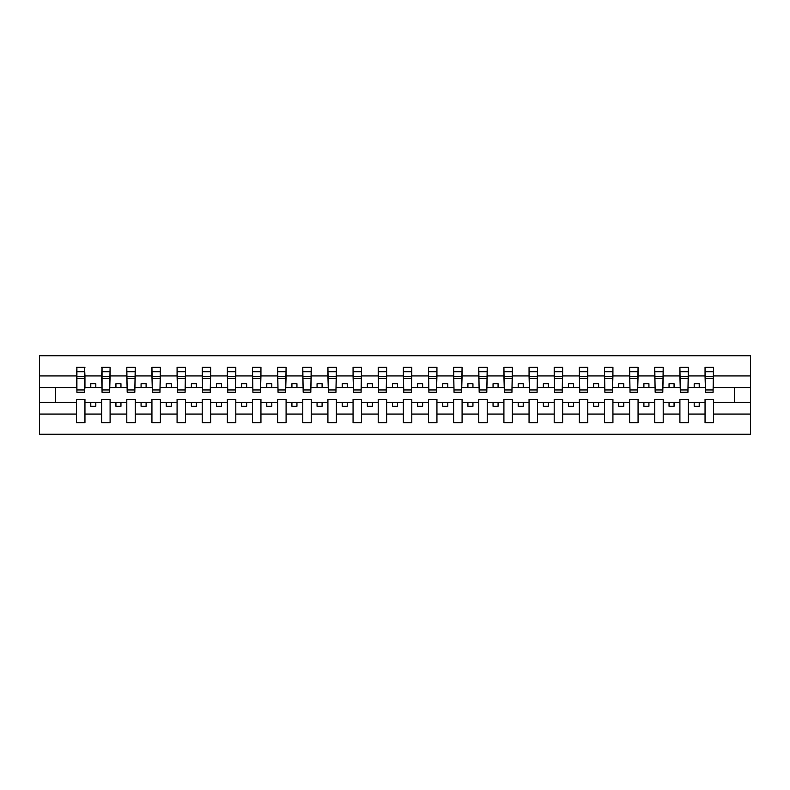 <?xml version="1.0" encoding="UTF-8"?>
<svg xmlns="http://www.w3.org/2000/svg" width="790" height="790" viewBox="0 0 790 790"><rect width="100%" height="100%" fill="white"/><g stroke="black" fill="none" stroke-linecap="round" stroke-linejoin="round"><path stroke-width="1.19" d="M705.045 414.059L688.347 414.059L688.347 399.424L679.904 399.424L679.904 414.059L663.205 414.059L663.205 399.424L654.762 399.424L654.762 414.059L638.063 414.059L638.063 399.424L629.62 399.424L629.62 414.059L612.921 414.059L612.921 399.424L604.478 399.424L604.478 414.059L587.78 414.059L587.78 399.424L579.337 399.424L579.337 414.059L562.648 414.059L562.648 399.424L554.195 399.424L554.195 414.059L537.506 414.059L537.506 399.424L529.053 399.424L529.053 414.059L512.364 414.059L512.364 399.424L503.911 399.424L503.911 414.059L487.223 414.059L487.223 399.424L478.77 399.424L478.77 414.059L462.081 414.059L462.081 399.424L453.628 399.424L453.628 414.059L436.939 414.059L436.939 399.424L428.486 399.424L428.486 414.059L411.797 414.059L411.797 399.424L403.344 399.424L403.344 414.059L386.656 414.059L386.656 399.424L378.203 399.424L378.203 414.059L361.514 414.059L361.514 399.424L353.061 399.424L353.061 414.059L336.372 414.059L336.372 399.424L327.919 399.424L327.919 414.059L311.23 414.059L311.23 399.424L302.777 399.424L302.777 414.059L286.089 414.059L286.089 399.424L277.636 399.424L277.636 414.059L260.947 414.059L260.947 399.424L252.494 399.424L252.494 414.059L235.805 414.059L235.805 399.424L227.352 399.424L227.352 414.059L210.663 414.059L210.663 399.424L202.22 399.424L202.22 414.059L185.522 414.059L185.522 399.424L177.078 399.424L177.078 414.059L160.38 414.059L160.38 399.424L151.937 399.424L151.937 414.059L135.238 414.059L135.238 399.424L126.795 399.424L126.795 414.059L110.096 414.059L110.096 399.424L101.653 399.424L101.653 414.059L84.955 414.059L84.955 399.424L76.512 399.424L76.512 414.059L39.5 414.059L39.5 434.224L750.5 434.224L750.5 414.059L713.489 414.059L713.489 422.66L705.045 422.66L705.045 402.446L694.183 402.446L694.183 406.267L699.209 406.267L699.209 402.446M713.489 414.059L713.489 399.424L705.045 399.424L705.045 402.446M679.904 414.059L679.904 422.66L688.347 422.66L688.347 414.059M654.762 414.059L654.762 422.66L663.205 422.66L663.205 414.059M629.62 414.059L629.62 422.66L638.063 422.66L638.063 414.059M604.478 414.059L604.478 422.66L612.921 422.66L612.921 414.059M579.337 414.059L579.337 422.66L587.78 422.66L587.78 414.059M554.195 414.059L554.195 422.66L562.648 422.66L562.648 414.059M529.053 414.059L529.053 422.66L537.506 422.66L537.506 414.059M503.911 414.059L503.911 422.66L512.364 422.66L512.364 414.059M478.77 414.059L478.77 422.66L487.223 422.66L487.223 414.059M453.628 414.059L453.628 422.66L462.081 422.66L462.081 414.059M428.486 414.059L428.486 422.66L436.939 422.66L436.939 414.059M403.344 414.059L403.344 422.66L411.797 422.66L411.797 414.059M378.203 414.059L378.203 422.66L386.656 422.66L386.656 414.059M353.061 414.059L353.061 422.66L361.514 422.66L361.514 414.059M327.919 414.059L327.919 422.66L336.372 422.66L336.372 414.059M302.777 414.059L302.777 422.66L311.23 422.66L311.23 414.059M277.636 414.059L277.636 422.66L286.089 422.66L286.089 414.059M252.494 414.059L252.494 422.66L260.947 422.66L260.947 414.059M227.352 414.059L227.352 422.66L235.805 422.66L235.805 414.059M202.22 414.059L202.22 422.66L210.663 422.66L210.663 414.059M177.078 414.059L177.078 422.66L185.522 422.66L185.522 414.059M151.937 414.059L151.937 422.66L160.38 422.66L160.38 414.059M126.795 414.059L126.795 422.66L135.238 422.66L135.238 414.059M101.653 414.059L101.653 422.66L110.096 422.66L110.096 414.059M705.45 389.944L713.094 389.944L713.094 392.284L705.45 392.284L705.045 367.34L705.045 375.941L688.347 375.941L687.952 390.576M705.45 390.576L705.045 375.941M680.308 389.944L687.952 389.944L687.952 392.284L680.308 392.284L679.904 367.34L679.904 375.941L663.205 375.941L662.81 390.576M680.308 390.576L679.904 375.941M655.167 389.944L662.81 389.944L662.81 392.284L655.167 392.284L654.762 367.34L654.762 375.941L638.063 375.941L637.668 390.576M655.167 390.576L654.762 375.941M630.025 389.944L637.668 389.944L637.668 392.284L630.025 392.284L629.62 367.34L629.62 375.941L612.921 375.941L612.527 390.576M630.025 390.576L629.62 375.941M604.883 389.944L612.527 389.944L612.527 392.284L604.883 392.284L604.478 367.34L604.478 375.941L587.78 375.941L587.385 390.576M604.883 390.576L604.478 375.941M579.742 389.944L587.385 389.944L587.385 392.284L579.742 392.284L579.337 367.34L579.337 375.941L562.648 375.941L562.243 390.576M579.742 390.576L579.337 375.941M554.6 389.944L562.243 389.944L562.243 392.284L554.6 392.284L554.195 367.34L554.195 375.941L537.506 375.941L537.101 390.576M554.6 390.576L554.195 375.941M529.458 389.944L537.101 389.944L537.101 392.284L529.458 392.284L529.053 367.34L529.053 375.941L512.364 375.941L511.96 390.576M529.458 390.576L529.053 375.941M504.316 389.944L511.96 389.944L511.96 392.284L504.316 392.284L503.911 367.34L503.911 375.941L487.223 375.941L486.818 390.576M504.316 390.576L503.911 375.941M479.175 389.944L486.818 389.944L486.818 392.284L479.175 392.284L478.77 367.34L478.77 375.941L462.081 375.941L461.676 390.576M479.175 390.576L478.77 375.941M454.033 389.944L461.676 389.944L461.676 392.284L454.033 392.284L453.628 367.34L453.628 375.941L436.939 375.941L436.534 390.576M454.033 390.576L453.628 375.941M428.891 389.944L436.534 389.944L436.534 392.284L428.891 392.284L428.486 367.34L428.486 375.941L411.797 375.941L411.393 390.576M428.891 390.576L428.486 375.941M403.749 389.944L411.393 389.944L411.393 392.284L403.749 392.284L403.344 367.34L403.344 375.941L386.656 375.941L386.251 390.576M403.749 390.576L403.344 375.941M378.608 389.944L386.251 389.944L386.251 392.284L378.608 392.284L378.203 367.34L378.203 375.941L361.514 375.941L361.109 390.576M378.608 390.576L378.203 375.941M353.466 389.944L361.109 389.944L361.109 392.284L353.466 392.284L353.061 367.34L353.061 375.941L336.372 375.941L335.967 390.576M353.466 390.576L353.061 375.941M328.324 389.944L335.967 389.944L335.967 392.284L328.324 392.284L327.919 367.34L327.919 375.941L311.23 375.941L310.825 390.576M328.324 390.576L327.919 375.941M303.182 389.944L310.825 389.944L310.825 392.284L303.182 392.284L302.777 367.34L302.777 375.941L286.089 375.941L285.684 390.576M303.182 390.576L302.777 375.941M278.041 389.944L285.684 389.944L285.684 392.284L278.041 392.284L277.636 367.34L277.636 375.941L260.947 375.941L260.542 390.576M278.041 390.576L277.636 375.941M252.899 389.944L260.542 389.944L260.542 392.284L252.899 392.284L252.494 367.34L252.494 375.941L235.805 375.941L235.4 390.576M252.899 390.576L252.494 375.941M227.757 389.944L235.4 389.944L235.4 392.284L227.757 392.284L227.352 367.34L227.352 375.941L210.663 375.941L210.258 390.576M227.757 390.576L227.352 375.941M202.615 389.944L210.258 389.944L210.258 392.284L202.615 392.284L202.22 367.34L202.22 375.941L185.522 375.941L185.117 390.576M202.615 390.576L202.22 375.941M177.474 389.944L185.117 389.944L185.117 392.284L177.474 392.284L177.078 367.34L177.078 375.941L160.38 375.941L159.975 390.576M177.474 390.576L177.078 375.941M152.332 389.944L159.975 389.944L159.975 392.284L152.332 392.284L151.937 367.34L151.937 375.941L135.238 375.941L134.833 390.576M152.332 390.576L151.937 375.941M127.19 389.944L134.833 389.944L134.833 392.284L127.19 392.284L126.795 367.34L126.795 375.941L110.096 375.941L109.692 390.576M127.19 390.576L126.795 375.941M102.048 389.944L109.692 389.944L109.692 392.284L102.048 392.284L102.048 367.34L101.653 375.941L84.955 375.941L84.55 367.34L84.55 392.284L76.906 392.284L76.906 378.41L84.55 378.41M102.048 390.576L101.653 375.941M76.512 414.059L76.512 422.66L84.955 422.66L84.955 414.059M76.906 378.41L76.906 367.34L76.512 375.941L39.5 375.941L39.5 355.776L750.5 355.776L750.5 375.941L713.489 375.941L713.094 390.576M76.906 390.576L76.512 375.941M705.045 367.34L713.489 367.34L713.489 375.941M679.904 367.34L688.347 367.34L688.347 375.941M654.762 367.34L663.205 367.34L663.205 375.941M629.62 367.34L638.063 367.34L638.063 375.941M604.478 367.34L612.921 367.34L612.921 375.941M579.337 367.34L587.78 367.34L587.78 375.941M554.195 367.34L562.648 367.34L562.648 375.941M529.053 367.34L537.506 367.34L537.506 375.941M503.911 367.34L512.364 367.34L512.364 375.941M478.77 367.34L487.223 367.34L487.223 375.941M453.628 367.34L462.081 367.34L462.081 375.941M428.486 367.34L436.939 367.34L436.939 375.941M403.344 367.34L411.797 367.34L411.797 375.941M378.203 367.34L386.656 367.34L386.656 375.941M353.061 367.34L361.514 367.34L361.514 375.941M327.919 367.34L336.372 367.34L336.372 375.941M302.777 367.34L311.23 367.34L311.23 375.941M277.636 367.34L286.089 367.34L286.089 375.941M252.494 367.34L260.947 367.34L260.947 375.941M227.352 367.34L235.805 367.34L235.805 375.941M202.22 367.34L210.663 367.34L210.663 375.941M177.078 367.34L185.522 367.34L185.522 375.941M151.937 367.34L160.38 367.34L160.38 375.941M126.795 367.34L135.238 367.34L135.238 375.941M101.653 367.34L110.096 367.34L110.096 375.941M76.512 367.34L84.955 367.34M694.183 402.446L688.347 402.446M705.045 387.554L699.209 387.554L699.209 383.733L694.183 383.733L694.183 387.554L688.347 387.554M694.183 387.554L699.209 387.554M674.068 406.267L674.068 402.446L669.041 402.446L669.041 406.267L674.068 406.267M669.041 402.446L663.205 402.446M679.904 402.446L674.068 402.446M679.904 387.554L674.068 387.554L674.068 383.733L669.041 383.733L669.041 387.554L663.205 387.554M669.041 387.554L674.068 387.554M648.926 406.267L648.926 402.446L643.899 402.446L643.899 406.267L648.926 406.267M643.899 402.446L638.063 402.446M654.762 402.446L648.926 402.446M654.762 387.554L648.926 387.554L648.926 383.733L643.899 383.733L643.899 387.554L638.063 387.554M643.899 387.554L648.926 387.554M623.784 406.267L623.784 402.446L618.758 402.446L618.758 406.267L623.784 406.267M618.758 402.446L612.921 402.446M629.62 402.446L623.784 402.446M629.62 387.554L623.784 387.554L623.784 383.733L618.758 383.733L618.758 387.554L612.921 387.554M618.758 387.554L623.784 387.554M598.642 406.267L598.642 402.446L593.616 402.446L593.616 406.267L598.642 406.267M593.616 402.446L587.78 402.446M604.478 402.446L598.642 402.446M604.478 387.554L598.642 387.554L598.642 383.733L593.616 383.733L593.616 387.554L587.78 387.554M593.616 387.554L598.642 387.554M573.5 406.267L573.5 402.446L568.474 402.446L568.474 406.267L573.5 406.267M568.474 402.446L562.648 402.446M579.337 402.446L573.5 402.446M579.337 387.554L573.5 387.554L573.5 383.733L568.474 383.733L568.474 387.554L562.648 387.554M568.474 387.554L573.5 387.554M548.359 406.267L548.359 402.446L543.332 402.446L543.332 406.267L548.359 406.267M543.332 402.446L537.506 402.446M554.195 402.446L548.359 402.446M554.195 387.554L548.359 387.554L548.359 383.733L543.332 383.733L543.332 387.554L537.506 387.554M543.332 387.554L548.359 387.554M523.217 406.267L523.217 402.446L518.191 402.446L518.191 406.267L523.217 406.267M518.191 402.446L512.364 402.446M529.053 402.446L523.217 402.446M529.053 387.554L523.217 387.554L523.217 383.733L518.191 383.733L518.191 387.554L512.364 387.554M518.191 387.554L523.217 387.554M498.075 406.267L498.075 402.446L493.049 402.446L493.049 406.267L498.075 406.267M493.049 402.446L487.223 402.446M503.911 402.446L498.075 402.446M503.911 387.554L498.075 387.554L498.075 383.733L493.049 383.733L493.049 387.554L487.223 387.554M493.049 387.554L498.075 387.554M472.943 406.267L472.943 402.446L467.907 402.446L467.907 406.267L472.943 406.267M467.907 402.446L462.081 402.446M478.77 402.446L472.943 402.446M478.77 387.554L472.943 387.554L472.943 383.733L467.907 383.733L467.907 387.554L462.081 387.554M467.907 387.554L472.943 387.554M447.802 406.267L447.802 402.446L442.765 402.446L442.765 406.267L447.802 406.267M442.765 402.446L436.939 402.446M453.628 402.446L447.802 402.446M453.628 387.554L447.802 387.554L447.802 383.733L442.765 383.733L442.765 387.554L436.939 387.554M442.765 387.554L447.802 387.554M422.66 406.267L422.66 402.446L417.624 402.446L417.624 406.267L422.66 406.267M417.624 402.446L411.797 402.446M428.486 402.446L422.66 402.446M428.486 387.554L422.66 387.554L422.66 383.733L417.624 383.733L417.624 387.554L411.797 387.554M417.624 387.554L422.66 387.554M397.518 406.267L397.518 402.446L392.482 402.446L392.482 406.267L397.518 406.267M392.482 402.446L386.656 402.446M403.344 402.446L397.518 402.446M403.344 387.554L397.518 387.554L397.518 383.733L392.482 383.733L392.482 387.554L386.656 387.554M392.482 387.554L397.518 387.554M372.376 406.267L372.376 402.446L367.34 402.446L367.34 406.267L372.376 406.267M367.34 402.446L361.514 402.446M378.203 402.446L372.376 402.446M378.203 387.554L372.376 387.554L372.376 383.733L367.34 383.733L367.34 387.554L361.514 387.554M367.34 387.554L372.376 387.554M347.235 406.267L347.235 402.446L342.198 402.446L342.198 406.267L347.235 406.267M342.198 402.446L336.372 402.446M353.061 402.446L347.235 402.446M353.061 387.554L347.235 387.554L347.235 383.733L342.198 383.733L342.198 387.554L336.372 387.554M342.198 387.554L347.235 387.554M322.093 406.267L322.093 402.446L317.057 402.446L317.057 406.267L322.093 406.267M317.057 402.446L311.23 402.446M327.919 402.446L322.093 402.446M327.919 387.554L322.093 387.554L322.093 383.733L317.057 383.733L317.057 387.554L311.23 387.554M317.057 387.554L322.093 387.554M296.951 406.267L296.951 402.446L291.925 402.446L291.925 406.267L296.951 406.267M291.925 402.446L286.089 402.446M302.777 402.446L296.951 402.446M302.777 387.554L296.951 387.554L296.951 383.733L291.925 383.733L291.925 387.554L286.089 387.554M291.925 387.554L296.951 387.554M271.809 406.267L271.809 402.446L266.783 402.446L266.783 406.267L271.809 406.267M266.783 402.446L260.947 402.446M277.636 402.446L271.809 402.446M277.636 387.554L271.809 387.554L271.809 383.733L266.783 383.733L266.783 387.554L260.947 387.554M266.783 387.554L271.809 387.554M246.668 406.267L246.668 402.446L241.641 402.446L241.641 406.267L246.668 406.267M241.641 402.446L235.805 402.446M252.494 402.446L246.668 402.446M252.494 387.554L246.668 387.554L246.668 383.733L241.641 383.733L241.641 387.554L235.805 387.554M241.641 387.554L246.668 387.554M221.526 406.267L221.526 402.446L216.5 402.446L216.5 406.267L221.526 406.267M216.5 402.446L210.663 402.446M227.352 402.446L221.526 402.446M227.352 387.554L221.526 387.554L221.526 383.733L216.5 383.733L216.5 387.554L210.663 387.554M216.5 387.554L221.526 387.554M196.384 406.267L196.384 402.446L191.358 402.446L191.358 406.267L196.384 406.267M191.358 402.446L185.522 402.446M202.22 402.446L196.384 402.446M202.22 387.554L196.384 387.554L196.384 383.733L191.358 383.733L191.358 387.554L185.522 387.554M191.358 387.554L196.384 387.554M171.242 406.267L171.242 402.446L166.216 402.446L166.216 406.267L171.242 406.267M166.216 402.446L160.38 402.446M177.078 402.446L171.242 402.446M177.078 387.554L171.242 387.554L171.242 383.733L166.216 383.733L166.216 387.554L160.38 387.554M166.216 387.554L171.242 387.554M146.101 406.267L146.101 402.446L141.074 402.446L141.074 406.267L146.101 406.267M141.074 402.446L135.238 402.446M151.937 402.446L146.101 402.446M151.937 387.554L146.101 387.554L146.101 383.733L141.074 383.733L141.074 387.554L135.238 387.554M141.074 387.554L146.101 387.554M120.959 406.267L120.959 402.446L115.933 402.446L115.933 406.267L120.959 406.267M115.933 402.446L110.096 402.446M126.795 402.446L120.959 402.446M126.795 387.554L120.959 387.554L120.959 383.733L115.933 383.733L115.933 387.554L110.096 387.554M115.933 387.554L120.959 387.554M95.817 406.267L95.817 402.446L90.791 402.446L90.791 406.267L95.817 406.267M90.791 402.446L84.955 402.446M101.653 402.446L95.817 402.446M101.653 387.554L95.817 387.554L95.817 383.733L90.791 383.733L90.791 387.554L84.955 387.554L84.955 375.941M90.791 387.554L95.817 387.554M84.955 387.554L84.55 390.576M76.512 402.446L39.5 402.446L39.5 375.941M39.5 414.059L39.5 402.446M76.512 387.554L39.5 387.554M750.5 414.059L750.5 375.941M55.586 402.446L55.586 387.554M750.5 387.554L734.414 387.554L734.414 402.446L713.489 402.446M750.5 402.446L734.414 402.446M734.414 387.554L713.489 387.554M76.906 376.455L84.55 376.455M110.096 367.34L109.692 389.944M102.048 378.41L109.692 378.41M102.048 376.455L109.692 376.455M135.238 367.34L134.833 389.944M127.19 378.41L134.833 378.41M127.19 376.455L134.833 376.455M160.38 367.34L159.975 389.944M152.332 378.41L159.975 378.41M152.332 376.455L159.975 376.455M185.522 367.34L185.117 389.944M177.474 378.41L185.117 378.41M177.474 376.455L185.117 376.455M210.663 367.34L210.258 389.944M202.615 378.41L210.258 378.41M202.615 376.455L210.258 376.455M235.805 367.34L235.4 389.944M227.757 378.41L235.4 378.41M227.757 376.455L235.4 376.455M260.947 367.34L260.542 389.944M252.899 378.41L260.542 378.41M252.899 376.455L260.542 376.455M286.089 367.34L285.684 389.944M278.041 378.41L285.684 378.41M278.041 376.455L285.684 376.455M311.23 367.34L310.825 389.944M303.182 378.41L310.825 378.41M303.182 376.455L310.825 376.455M336.372 367.34L335.967 389.944M328.324 378.41L335.967 378.41M328.324 376.455L335.967 376.455M361.514 367.34L361.109 389.944M353.466 378.41L361.109 378.41M353.466 376.455L361.109 376.455M386.656 367.34L386.251 389.944M378.608 378.41L386.251 378.41M378.608 376.455L386.251 376.455M411.797 367.34L411.393 389.944M403.749 378.41L411.393 378.41M403.749 376.455L411.393 376.455M436.939 367.34L436.534 389.944M428.891 378.41L436.534 378.41M428.891 376.455L436.534 376.455M462.081 367.34L461.676 389.944M454.033 378.41L461.676 378.41M454.033 376.455L461.676 376.455M487.223 367.34L486.818 389.944M479.175 378.41L486.818 378.41M479.175 376.455L486.818 376.455M512.364 367.34L511.96 389.944M504.316 378.41L511.96 378.41M504.316 376.455L511.96 376.455M537.506 367.34L537.101 389.944M529.458 378.41L537.101 378.41M529.458 376.455L537.101 376.455M562.648 367.34L562.243 389.944M554.6 378.41L562.243 378.41M554.6 376.455L562.243 376.455M587.78 367.34L587.385 389.944M579.742 378.41L587.385 378.41M579.742 376.455L587.385 376.455M612.921 367.34L612.527 389.944M604.883 378.41L612.527 378.41M604.883 376.455L612.527 376.455M638.063 367.34L637.668 389.944M630.025 378.41L637.668 378.41M630.025 376.455L637.668 376.455M663.205 367.34L662.81 389.944M655.167 378.41L662.81 378.41M655.167 376.455L662.81 376.455M688.347 367.34L687.952 389.944M680.308 378.41L687.952 378.41M680.308 376.455L687.952 376.455M713.489 367.34L713.094 389.944M705.45 378.41L713.094 378.41M705.45 376.455L713.094 376.455M76.906 389.944L84.55 389.944M76.906 371.744L84.55 371.744M102.048 371.744L109.692 371.744M127.19 371.744L134.833 371.744M152.332 371.744L159.975 371.744M177.474 371.744L185.117 371.744M202.615 371.744L210.258 371.744M227.757 371.744L235.4 371.744M252.899 371.744L260.542 371.744M278.041 371.744L285.684 371.744M303.182 371.744L310.825 371.744M328.324 371.744L335.967 371.744M353.466 371.744L361.109 371.744M378.608 371.744L386.251 371.744M403.749 371.744L411.393 371.744M428.891 371.744L436.534 371.744M454.033 371.744L461.676 371.744M479.175 371.744L486.818 371.744M504.316 371.744L511.96 371.744M529.458 371.744L537.101 371.744M554.6 371.744L562.243 371.744M579.742 371.744L587.385 371.744M604.883 371.744L612.527 371.744M630.025 371.744L637.668 371.744M655.167 371.744L662.81 371.744M680.308 371.744L687.952 371.744M705.45 371.744L713.094 371.744"/></g></svg>

